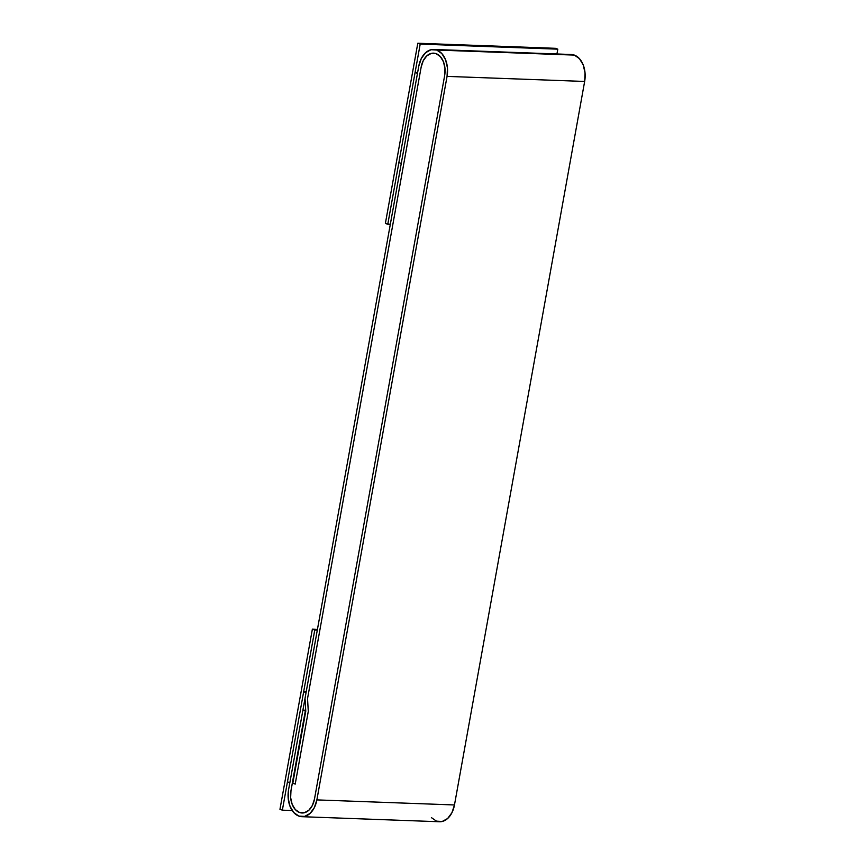 <?xml version="1.0" encoding="UTF-8"?>
<svg xmlns="http://www.w3.org/2000/svg" width="865" height="865" viewBox="0 0 865 865"><rect width="100%" height="100%" fill="white"/><g stroke="black" fill="none" stroke-linecap="round" stroke-linejoin="round"><path stroke-width="1.3" d="M301.917 816.69L439.517 821.75A21.884 14.64 -87.9 0 0 454.471 804.958L584.654 81.451L447.054 76.39L584.654 81.451A21.884 14.64 -87.9 0 0 574.338 55.101L436.739 50.04A21.884 14.64 92.1 0 1 447.054 76.39L316.871 799.898A21.884 14.64 92.1 0 1 301.917 816.69A21.884 14.64 92.1 0 1 288.575 789.745L302.901 710.133L305.723 710.241L302.901 710.133L305.767 711.008L290.975 790.61L305.302 710.998L302.901 710.133L288.575 789.745L288.196 798.276L290.013 806.277L293.776 812.538L298.901 816.106L304.599 816.419L310.027 813.457L314.33 807.651L316.871 799.898L454.471 804.958L316.871 799.898L447.054 76.39L447.443 67.859L445.616 59.858L441.853 53.598L436.739 50.04L574.338 55.101A21.884 14.64 -87.9 0 0 571.311 54.506L433.711 49.456A21.884 14.64 92.1 0 1 436.739 50.04L431.029 49.716L425.612 52.689L421.298 58.496L418.757 66.248A21.884 14.64 92.1 0 1 433.711 49.456M421.158 67.102A18.176 12.164 92.1 0 1 433.57 53.154A18.176 12.164 92.1 0 1 436.09 53.641A18.176 12.164 92.1 0 1 444.653 75.536L314.482 799.033A18.176 12.164 92.1 0 1 302.058 812.992A18.176 12.164 92.1 0 1 290.975 790.61L292.338 783.063L295.203 784.09L292.813 783.236L305.778 711.171L305.031 698.347L418.757 66.248L305.031 698.347L305.778 711.171L292.813 783.236L295.203 784.09L308.286 711.387L295.203 784.09L308.286 711.387L307.54 698.563L308.286 711.387L307.54 698.563L421.158 67.102L307.54 698.563L421.158 67.102L423.266 60.658L426.845 55.847L431.343 53.381L436.09 53.641L440.339 56.603L443.464 61.804L444.978 68.454L444.653 75.536L314.482 799.033L444.653 75.536L444.978 68.454L443.464 61.804L440.339 56.603L436.09 53.641A18.176 12.164 92.1 0 1 444.653 75.536L314.482 799.033L312.362 805.477L308.783 810.3L304.285 812.765L299.55 812.495L295.289 809.543L292.165 804.342L290.651 797.692L290.975 790.61L290.651 797.692L292.165 804.342L295.289 809.543L299.55 812.495L304.285 812.765L308.783 810.3L312.362 805.477L314.482 799.033A18.176 12.164 92.1 0 1 302.058 812.992A18.176 12.164 92.1 0 1 290.975 790.61L292.338 783.063L295.203 784.09L308.286 711.387L307.54 698.563L421.158 67.102A18.176 12.164 92.1 0 1 433.57 53.154A18.176 12.164 92.1 0 1 436.09 53.641L431.343 53.381L426.845 55.847L423.266 60.658L421.158 67.102M431.375 817.598L436.501 821.155L442.199 821.48L447.627 818.517L451.93 812.711L454.471 804.958L584.654 81.451L585.043 72.919L583.215 64.918L579.453 58.658L574.338 55.101L571.03 54.495M417.622 72.574L415.092 72.487L417.481 73.341L401.274 163.42L398.873 162.566L415.092 72.487L417.622 72.574M417.481 73.341L415.092 72.487L398.873 162.566L401.274 163.42L417.481 73.341M306.069 692.573L289.861 782.652L287.461 781.798L303.669 691.719L306.199 691.805L303.669 691.719L306.069 692.573L303.669 691.719L287.461 781.798L289.861 782.652L306.069 692.573M557.795 49.164L555.395 48.31L417.795 43.25L420.195 44.104L557.795 49.164L420.195 44.104L387.779 224.273L390.31 224.37L385.379 223.419L417.795 43.25L555.395 48.31L557.795 49.164L556.93 53.976L557.795 49.164M420.195 44.104L417.795 43.25L385.379 223.419L387.779 224.273L420.195 44.104M279.957 809.316L312.373 629.147L317.444 629.331L312.373 629.147L317.304 630.098L314.774 630.001L282.358 810.17L292.208 810.537L282.358 810.17L279.957 809.316L312.373 629.147L314.774 630.001L282.358 810.17L279.957 809.316"/></g></svg>
